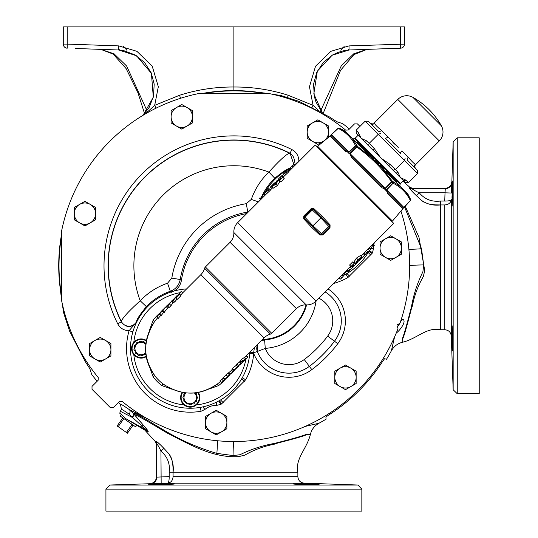 <?xml version="1.0" encoding="UTF-8"?>
<svg xmlns="http://www.w3.org/2000/svg" width="538" height="538" viewBox="0 0 538 538"><rect width="100%" height="100%" fill="white"/><g stroke="black" fill="none" stroke-linecap="round" stroke-linejoin="round"><path stroke-width="0.81" d="M232.241 369.512L231.548 370.205L233.001 371.65L234.965 369.761L233.001 371.65M229.706 374.213L228.253 372.76L227.715 373.096L226.041 374.778L227.493 376.223L233.734 371.112L230.762 374.018L232.463 372.262L227.493 376.223M232.483 372.363L233.21 371.637L232.88 371.845L231.434 370.4L228.542 372.942L229.988 374.387M223.223 377.541L222.961 377.925L224.407 379.377L224.669 378.987L223.223 377.541L226.068 375.302L227.513 376.748L229.982 374.549M223.236 378.207L219.914 380.897L221.367 382.343L227.675 377.172L221.367 382.343M232.382 368.375L231.865 369.135L233.31 370.581L233.828 369.828L232.382 368.375L236.471 365.201M239.995 361.812L236.727 364.038L236.518 364.899M240.816 361.132L240.19 361.751M244.232 357.575L241.306 359.465L240.789 360.628M270.439 334.111L204.622 268.294A3.073 3.073 0 0 1 205.395 266.983L271.751 333.338A3.073 3.073 0 0 1 270.439 334.111A15.017 15.017 0 0 0 264.05 337.904L246.175 355.766L247.621 357.212L247.897 356.95L244.272 360.574L245.012 359.25L242.234 362.074L242.752 360.911L245.516 358.732L245.167 359.673L247.897 356.95L246.451 355.504L244.588 357.353M164.083 384.677L163.048 384.018A44.701 44.701 0 0 1 154.722 375.685L153.148 376.889L149.584 366.929M217.056 384.24L217.191 384.139C200.183 396.008 182.362 396.103 163.72 384.414L163.128 383.964C181.131 396.089 199.194 396.116 217.318 384.045L217.386 384.018A44.701 44.701 0 0 0 220.459 381.435A44.701 44.701 0 0 1 217.386 384.018A44.701 44.701 0 0 0 220.459 381.435M131.689 350.043A9.597 9.597 0 0 0 146.349 356.593A9.597 9.597 0 0 1 131.689 350.043A9.597 9.597 0 0 1 146.329 340.433M145.885 354.085L145.885 354.085A7.303 7.303 0 0 1 145.657 354.28L144.675 354.434M142.469 355.705L143.875 354.562L142.469 355.705A7.303 7.303 0 0 1 142.173 355.752L140.485 355.107L142.173 355.752M139.154 355.322L139.954 355.194M138.421 355.288L137.284 353.883L135.596 353.244L137.284 353.883L138.421 355.288A7.303 7.303 0 0 0 138.703 355.396M133.982 349.828L135.119 351.227L135.408 353.009L135.119 351.227L133.982 349.828A7.303 7.303 0 0 1 133.935 349.525L134.574 347.837L134.292 346.055A7.303 7.303 0 0 1 134.399 345.779L135.798 344.636L136.444 342.948A7.303 7.303 0 0 1 136.672 342.76L138.461 342.471L139.86 341.334A7.303 7.303 0 0 1 140.156 341.287L142.503 341.825M145.805 352.646A6.207 6.207 0 0 1 135.038 349.505A6.207 6.207 0 0 1 145.791 344.381M143.875 354.562L145.657 354.28M198.307 392.404A9.597 9.597 0 0 1 190.217 407.165A9.597 9.597 0 0 1 182.14 392.384M196.612 399.283L197.52 397.723L196.612 399.283L196.612 401.092A7.303 7.303 0 0 1 196.464 401.348L194.897 402.256L196.464 401.348M193.996 403.816L194.897 402.256L193.996 403.816A7.303 7.303 0 0 1 193.734 403.971L191.931 403.971L190.365 404.872L191.931 403.971M188.502 403.971L190.069 404.872L188.502 403.971L186.699 403.971A7.303 7.303 0 0 1 186.437 403.816L185.536 402.256L183.969 401.348L185.536 402.256L186.437 403.816M182.913 397.723L183.821 399.283L182.913 397.723A7.303 7.303 0 0 1 182.913 397.421L183.821 395.854L183.821 394.051A7.303 7.303 0 0 1 183.969 393.789L185.536 392.888L183.969 393.789M197.52 397.421L196.612 395.854L197.52 397.421A7.303 7.303 0 0 1 197.52 397.723M194.352 392.942A6.207 6.207 0 0 1 190.217 403.776A6.207 6.207 0 0 1 186.094 392.935M183.969 401.348A7.303 7.303 0 0 1 183.821 401.092L183.821 399.283M254.42 347.528L253.627 352.854L257.278 351.442A33.981 33.981 0 0 0 309.37 366.365A125.778 125.778 0 0 0 334.495 341.24A33.981 33.981 0 0 0 325.201 291.952A33.955 33.955 0 0 1 334.475 341.22L337.77 343.695A129.866 129.866 0 0 1 311.825 369.64A38.077 38.077 0 0 1 253.694 353.5L253.674 353.735A63.666 63.666 0 0 1 245.691 379.761L221.461 403.998A63.666 63.666 0 0 1 220.728 404.401L216.558 405.396A17.203 17.203 0 0 0 204.938 409.445L201.051 411.261A63.666 63.666 0 0 1 129.08 330.736L136.612 321.899L135.489 324.636M232.443 390.743A59.711 59.711 0 0 1 147.99 390.743A59.711 59.711 0 0 1 147.99 306.297A59.711 59.711 0 0 0 147.99 390.743A59.711 59.711 0 0 0 249.82 352.128L253.627 352.854L253.694 353.5L249.753 353.089M359.949 126.41L357.427 123.881L354.529 123.881L348.422 129.994L345.672 130.129A175.758 175.758 0 0 0 267.816 93.303L199.894 93.316A175.758 175.758 0 0 0 61.446 231.764L61.433 299.686A175.758 175.758 0 0 0 98.259 377.541L98.124 380.292L92.011 386.398L92.011 389.297L110.351 407.636L113.249 407.636L119.355 401.523L122.106 401.388A175.758 175.758 0 0 0 397.992 328.705L397.434 326.438A1.163 1.163 0 0 1 398.181 324.401L400.057 323.022A175.758 175.758 0 0 0 400.938 211.118M148.71 484.603C147.916 484.987 175.099 484.402 174.299 483.971C175.092 483.494 147.923 484.267 148.71 484.603L150.223 484.429M319.068 484.603C319.868 484.267 292.699 483.494 293.479 483.971C292.679 484.402 319.861 484.987 319.068 484.603M452.734 338.146C452.115 321.637 451.907 321.637 452.102 338.146C452.72 354.65 452.929 354.65 452.734 338.146C452.115 321.637 451.907 321.637 452.102 338.146C452.72 354.65 452.929 354.65 452.734 338.146M452.041 335.705L452.028 335.107M451.994 333.103L451.967 331.26M451.967 331.24L451.954 329.343M451.954 329.236L451.967 327.548M451.967 327.312L451.994 326.331M452.196 190.344L452.209 189.766M452.243 188.899L452.263 188.334M452.297 187.5L452.424 184.534M452.438 184.231L452.519 182.759M452.525 182.584L452.599 181.562M452.734 193.371C452.929 176.868 452.72 176.868 452.102 193.371C451.907 209.881 452.115 209.881 452.734 193.371C452.929 176.868 452.72 176.868 452.102 193.371C451.907 209.881 452.115 209.881 452.734 193.371M398.026 326.095L399.734 323.614M451.281 199.558C450.844 202.799 448.685 204.595 444.805 204.944L444.805 329.74C448.638 330.09 450.797 332.175 451.281 335.994L451.281 199.558C450.905 200.539 448.773 201.037 444.899 201.057M457.253 137.795L479.23 137.795L479.23 393.715L457.253 393.715L457.253 137.795L453.157 141.75L453.157 389.768L451.281 335.994M405.249 206.229L418.988 237.372L424.724 270.614L423.292 276.653C418.013 285.725 414.374 295.496 412.39 305.961L411.16 309.579C406.957 326.102 404.139 335.86 402.706 338.839L402.848 342.181C417.118 338.637 426.876 326.822 440.333 329.74L444.805 329.74M452.102 206.168L452.014 205.556M451.987 204.951L451.967 204.131M451.954 202.422L451.96 201.434M452.001 197.796L452.041 195.765M451.772 182.463A6.483 6.476 -7 0 1 445.296 188.717L445.02 192.812L451.496 193.028L453.157 141.75M132.234 417.387L120.324 411.274L121.393 409.425C121.722 409.196 124.325 410.797 129.187 414.226L131.998 417.024A4.096 1.903 142.3 0 0 133.585 413.661L143.29 425.101C146.161 428.268 147.802 430.387 148.199 431.463L145.906 431.019L148.199 431.463C147.816 430.4 146.175 428.282 143.29 425.101A4.096 1.042 139.2 0 0 141.581 425.639L131.998 417.024M233.889 511.1L105.932 511.1L105.932 489.123L361.845 489.123L361.845 511.1L233.889 511.1M394.556 337.017L391.402 350.769A178.993 178.993 0 0 1 386.54 359.216L384.515 358.745L382.128 362.141A176.82 176.82 0 0 1 329.438 414.542L325.88 416.99L326.089 419.176A178.993 178.993 0 0 1 318.899 423.272C314.347 425.847 311.489 429.66 310.312 434.711C306.768 448.988 294.952 458.739 297.87 472.203L297.87 476.675L173.075 476.675C172.725 480.555 170.929 482.714 167.688 483.151L109.88 485.027L357.898 485.027L361.845 489.123M295.503 483.837L297.366 483.823M315.302 484.301L316.916 484.388M318.059 484.462L318.812 484.536M146.612 418.322L129.315 409.606C123.767 405.807 120.815 404.011 120.445 404.206L120.445 404.206A178.993 178.993 0 0 1 118.387 402.491M97.156 381.26A178.993 178.993 0 0 1 91.79 374.589L89.819 368.658L85.078 361.301L69.61 331.173L63.746 313.163L62.052 302.699M75.367 48.481L118.75 49.994L123.989 50.713L135.152 54.95L144.567 62.536L151.171 72.764L154.184 84.116L153.505 96.329L149.147 107.452L143.061 115.287M342.76 275.786A59.711 59.711 0 0 0 344.508 274.905M345.053 274.609A59.711 59.711 0 0 0 358.994 264.192M397.764 326.808A174.877 174.877 0 0 0 398.665 324.327M61.372 237.124A174.877 174.877 0 0 0 61.372 294.394M400.514 186.686A2.044 2.044 0 0 1 400.292 184.05L354.683 138.441A2.044 2.044 0 0 1 352.054 138.226M348.503 152.086L348.51 152.496L348.994 152.106L352.121 148.878L348.416 152.893L349.418 153.888L350.245 153.357L349.835 153.821L350.386 153.969L350.245 153.357L353.661 150.418L350.453 153.565L352.464 156.968A1.022 0.417 135 0 0 351.502 157.338L349.835 153.821L348.382 152.927L348.51 152.496L345.093 150.936A1.022 0.599 135 0 1 346.183 150.694L331.529 136.04L346.183 150.694L348.859 151.972L331.428 134.534L334.791 131.548L331.502 134.614L331.529 136.04A1.022 1.015 135 0 0 330.15 135.986L317.642 146.282L392.458 221.091L403.009 208.549M351.516 155.946L381.765 186.276L352.464 156.968L381.765 186.276L385.383 188.488L384.845 189.322L385.847 190.317L386.634 189.739L386.237 190.23L386.654 190.237L386.634 189.739L389.862 186.612L386.761 189.874L388.046 192.55A1.022 0.599 135 0 1 387.797 193.64L386.237 190.23L384.811 189.356L384.912 188.905L382.007 187.796M385.813 190.351A1.022 0.525 -45 0 1 385.847 190.317L392.821 182.974L391.59 181.743L392.357 181.192L400.548 186.72L407.871 194.043L410.635 199.464L405.928 192.1L410.635 199.464A1.022 0.874 152.6 0 1 410.373 200.526C406.499 192.752 400.736 186.982 393.076 183.229L392.821 182.974A1.022 0.525 -45 0 0 393.224 182.052A1.022 0.881 117.1 0 1 393.076 183.229L389.862 186.612M407.152 204.184L403.561 208.038A1.022 1.022 0 0 0 403.534 208.071L403.527 208.071A1.022 1.022 135 0 1 403.561 208.031L403.527 208.071M331.307 134.89A1.022 0.565 -131.2 0 0 330.971 134.957L338.106 128.266A1.022 1.022 0 0 1 339.27 128.098L346.633 132.805L339.27 128.105A1.022 0.874 -62.6 0 0 338.207 128.36L338.106 128.266A1.022 1.022 -45 0 1 339.27 128.105L344.69 130.862L352.013 138.185L357.541 146.376L370.904 157.076L381.664 167.829L392.357 181.192A1.022 0.498 -45 0 1 391.94 182.1L384.845 189.322A1.022 0.498 -45 0 0 384.811 189.356M359.539 142.402L359.088 142.846M396.331 179.201L395.887 179.645M441.362 125.798A75.078 75.078 0 0 0 412.935 97.371L441.362 125.798A12.623 12.623 0 0 1 439.297 140.936L415.639 164.594A2.73 2.73 0 0 0 415.578 168.387L415.215 168.024A2.73 2.683 135 0 1 415.309 164.265L414.321 163.545M412.935 97.371A12.623 12.623 0 0 0 397.797 99.436L374.139 123.094L374.468 123.424C375.087 124.668 377.427 127.008 381.489 130.445L378.644 127.93M374.468 123.424A2.73 2.683 -45 0 1 370.709 123.518L378.355 131.171A2.73 1.762 -45 0 0 381.489 130.445L398.295 147.553M415.578 168.387L407.569 160.378A2.73 1.762 135 0 1 408.295 157.244C411.731 161.313 414.072 163.653 415.309 164.265L415.639 164.594M358.086 135.287L356.264 133.337L358.409 135.616L358.086 135.287L355.255 138.118L400.615 183.478L403.446 180.654L356.822 133.935M319.491 148.125L318.973 148.643M390.608 219.242L390.09 219.766M147.99 306.297A59.711 59.711 0 0 1 186.605 288.913M274.662 179.618A59.711 59.711 0 0 0 264.225 193.693A59.711 59.711 0 0 1 288.644 169.235M289.35 168.858A59.711 59.711 0 0 1 291.078 167.997M368.947 251.098A59.711 59.711 0 0 1 345.14 274.454A59.711 59.711 0 0 0 359.115 264.071M266.041 191.38L268.926 188.495L270.493 190.062L266.687 193.68L265.241 192.234L266.041 191.38M270.567 186.861L272.558 184.864L270.278 187.379L271.609 188.71M274.501 182.92L272.558 184.864M277.178 180.822L276.492 180.929M278.126 179.295L278.785 178.872L278.126 179.295M281.461 175.973L278.677 178.757M281.455 175.966L282.114 175.543L281.455 175.966M284.064 173.364L286.942 170.479L288.509 172.039L284.703 175.664L283.257 174.218L284.064 173.364M204.622 268.294A15.017 15.017 0 0 1 200.835 274.683L182.752 292.766M266.66 193.653L237.628 222.692A12.966 12.966 0 0 0 233.848 232.503L306.23 304.891A12.966 12.966 0 0 0 316.048 301.105L347.454 269.699M233.848 232.503A12.966 12.966 0 0 1 230.062 242.315L296.418 308.671A12.966 12.966 0 0 1 306.23 304.891M271.751 333.338L296.418 308.671M205.395 266.983L230.062 242.315M354.192 263.317L352.74 261.871L349.572 265.046L351.018 266.492L354.192 263.317L353.029 264.79L353.95 265.711L353.412 266.256L352.491 265.335L351.018 266.492M357.898 259.531L361.812 257.023L360.366 255.57L356.452 258.079L354.024 261.919L355.477 263.364L357.898 259.531L356.452 258.079M275.88 184.157L271.972 186.666L273.418 188.118L277.326 185.61L279.753 181.77L278.307 180.324L275.88 184.157L277.326 185.61M279.592 180.371L281.038 181.817L284.212 178.643L282.759 177.197L279.592 180.371L280.749 178.898L279.827 177.977L280.372 177.432L281.293 178.354L282.759 177.197M311.509 227.224L319.902 235.039L322.719 234.965L322.175 234.413A1.022 1.022 0 0 1 320.749 234.44L312.235 226.498L304.293 217.984L312.235 226.498L311.509 227.224L303.694 218.831L303.768 216.014L311.058 208.724L313.876 208.65L322.269 216.464L330.083 224.857L329.485 225.704L321.542 217.191L329.485 225.704L328.765 226.431L320.823 217.91L312.302 209.975L313.029 209.248L321.542 217.191L312.235 226.498M322.719 234.965L330.009 227.675L330.083 224.857M348.523 268.401L347.34 269.578L348.785 271.031L351.348 268.482L349.902 267.03L348.523 268.401L349.969 269.847M351.139 265.96L349.902 267.03M354.011 263.143L354.629 262.524M360.971 256.182L365.47 251.676M366.539 250.378L365.356 251.562L366.802 253.008L369.371 250.459L367.918 249.013L366.539 250.378L367.985 251.824M369.371 250.459L370.608 249.39L369.162 247.944L367.918 249.013M369.182 247.964L393.742 223.411L315.322 144.998L288.395 171.925M281.999 175.435L283.452 176.881L284.683 175.637M283.055 177.493L283.56 176.989L282.114 175.543M278.247 179.41L279.888 180.667M279.148 181.165L279.578 180.741M270.372 189.948L272.88 187.58M110.922 349.72A10.666 10.666 0 0 1 94.93 358.954L100.263 362.034L110.922 355.88L110.922 343.567L100.263 337.407L89.597 343.567L89.597 355.88L94.93 358.954A10.666 10.666 0 0 1 94.93 340.487A10.666 10.666 0 0 1 110.922 349.72A10.666 10.666 0 0 1 94.93 358.954M226.881 422.586A10.666 10.666 0 0 1 210.889 431.819L216.222 434.899L226.881 428.739L226.881 416.425L216.222 410.272L205.556 416.425L205.556 428.739L210.889 431.819A10.666 10.666 0 0 1 210.889 413.345A10.666 10.666 0 0 1 226.881 422.586A10.666 10.666 0 0 1 210.889 431.819M136.786 425.148L135.663 426.863L120.283 416.089L121.433 414.556L119.772 413.231L120.324 411.274L132.267 417.407A4.096 1.836 141.9 0 0 133.895 414.058M122.805 417.858L117.129 425.962L118.737 427.085L118.407 426.358L123.619 418.92L124.412 418.981M131.534 423.971L131.864 424.697L126.659 432.135L125.858 432.075L127.472 433.204L133.148 425.094M125.858 432.075L118.737 427.085M131.864 424.697L132.913 425.43M126.659 432.135L127.708 432.868M117.365 425.625L118.407 426.358M122.57 418.187L123.619 418.92M350.816 386.587L356.143 383.507L356.143 371.193L345.483 365.04L334.818 371.193L334.818 383.507L345.483 389.667L350.816 386.587A10.666 10.666 0 0 1 334.818 377.353A10.666 10.666 0 0 1 350.816 368.12A10.666 10.666 0 0 1 350.816 386.587M328.516 137.029L328.516 125.973L317.85 119.819L307.191 125.973L307.191 138.286L317.85 144.446L323.91 140.943M324.212 140.694A10.666 10.666 0 0 1 307.191 132.133A10.666 10.666 0 0 1 323.183 122.899A10.666 10.666 0 0 1 325.282 139.779M187.096 126.033L192.429 122.953L192.429 110.64L181.763 104.486L171.104 110.64L171.104 122.953L181.763 129.113L187.096 126.033A10.666 10.666 0 0 1 171.104 116.8A10.666 10.666 0 0 1 187.096 107.56A10.666 10.666 0 0 1 187.096 126.033M90.256 222.866L95.589 219.793L95.589 207.48L84.93 201.32L74.264 207.48L74.264 219.793L84.93 225.947L90.256 222.866A10.666 10.666 0 0 1 74.264 213.633A10.666 10.666 0 0 1 90.256 204.4A10.666 10.666 0 0 1 90.256 222.866M149.591 329.982L153.148 320.15L154.722 321.347A15.353 15.353 0 0 0 154.157 322.134A15.353 15.353 0 0 1 154.722 321.347A44.701 44.701 0 0 1 157.668 317.877A44.701 44.701 0 0 0 154.722 321.347A44.701 44.701 0 0 1 157.668 317.877A44.701 44.701 0 0 0 154.722 321.347L154.695 321.415C142.617 339.444 142.644 357.508 154.769 375.605L153.606 374.011A15.353 15.353 0 0 0 154.722 375.685A15.353 15.353 0 0 1 153.606 374.011M175.96 297.81L177.406 299.256L180.788 295.873L180.943 295.51L179.497 294.057L175.96 297.81L181.064 291.556L176.935 296.613L179.497 294.057M180.586 295.147L182.839 292.679L181.393 291.233L180.882 291.744L181.306 291.314M174.668 302.033L176.955 299.148L175.509 297.702L173.223 300.587L174.668 302.033L173.868 302.235M161.165 315.537L163.646 312.41L162.194 310.964L159.329 314.38L160.775 315.826L161.165 315.537L159.719 314.091L159.894 313.324L165.442 307.178L162.745 309.969M158.481 318.22L157.035 316.774L157.486 315.732L162.893 309.727L156.766 316.969L158.212 318.422L160.452 315.745M164.406 312.302L162.953 310.856L163.592 309.316L167.21 305.416L162.449 311.206L163.895 312.652L168.656 306.862M167.096 305.719L168.993 303.755L167.096 305.719L168.602 307.111M167.634 306.135L169.08 307.581L171.071 305.577L172.994 302.813L171.541 301.361L167.634 306.135L170.58 302.49L169.605 303.136L171.541 301.361M225.321 379.277A46.678 46.678 0 0 1 218.589 385.585L208.757 389.142M171.804 389.149L161.844 385.585A46.678 46.678 0 0 1 153.148 376.889M361.812 257.023L359.081 260.614L355.477 263.364M358.994 260.574L358.086 259.659L356.015 262.826L358.994 260.574L361.267 257.561L358.086 259.659M351.348 268.482L352.592 267.406L351.502 266.323M352.592 267.406L350.426 269.477M348.785 271.031L351.408 268.637M350.5 269.545L349.37 270.533M353.735 266.081L354.28 265.537L353.849 266.196M357.602 262.214L357.064 262.752L357.508 262.114M354.387 265.651L357.171 262.867M354.28 265.537L353.278 264.541M354.394 265.604L353.305 264.521M355.732 264.151L354.367 262.786M361.045 258.993L359.384 260.432M365.026 254.79L363.587 256.451M359.572 260.116L365.564 254.245L364.233 252.914M363.318 253.6L364.764 255.046L365.564 254.245M362.269 257.682L361.852 257.258M364.69 255.126L363.237 253.68M370.608 249.39L368.443 251.454M366.802 253.008L369.431 250.621M368.517 251.528L367.387 252.51M338.967 278.18L340.083 279.296L341.731 277.971L343.224 276.25L342.06 275.093M338.584 278.57L339.048 279.034L339.626 278.59M341.731 277.971L340.453 276.693M342.672 275.543L342.141 275.012M346.701 270.453L347.958 271.703L348.503 271.165L347.245 269.908M344.65 273.963L345.638 272.107L347.434 271.179M344.098 274.494L343.379 273.775L344.636 275.032L345.174 274.488L343.916 273.237M344.508 273.775L343.943 273.21M347.178 271.044L346.64 270.513M352.437 267.251L353.668 266.014M353.002 266.7L352.06 265.759M357.528 262.14L358.039 261.629M365.504 254.185L366.708 252.914M372.457 244.696L373.715 245.953L374.253 245.415L372.995 244.158M370.346 249.128L372.948 245.187M271.972 186.666L274.696 183.075L278.307 180.324M274.784 183.115L275.698 184.03L277.763 180.862L274.784 183.115L272.51 186.128L275.698 184.03M287.063 170.593L284.494 173.142L285.947 174.594M284.494 173.142L283.257 174.218M286.404 171.023L283.802 173.673L286.478 171.091M281.569 176.087L282.564 177.083M281.455 176.02L282.544 177.103M278.765 178.724L279.847 179.806M278.785 178.872L279.78 179.867M271.159 186.498L272.605 187.944M271.078 186.572L272.531 188.024M269.04 188.616L266.478 191.165L267.924 192.611M266.478 191.165L265.241 192.234M268.388 189.04L265.779 191.689L268.455 189.114M294.811 165.509L293.701 164.393L292.053 165.717L290.554 167.439L291.717 168.602M295.201 165.119L294.737 164.655L294.158 165.099M292.053 165.717L293.324 166.995M291.105 168.145L291.643 168.676M289.135 169.726L288.146 171.582L288.442 171.878M289.686 169.194L290.406 169.914L289.148 168.656L288.603 169.201L289.861 170.459M289.276 169.914L289.841 170.479M283.546 174.507L282.201 175.63M278.287 179.766L279.424 180.896M277.83 180.385L277.083 180.721M261.327 198.993L260.069 197.735L259.524 198.28L260.782 199.531M265.422 194.891L264.165 193.64L260.836 198.502A60.619 60.619 0 0 1 274.784 178.246C282.665 171.797 287.615 168.535 289.646 168.461L291.018 167.903M264.05 193.747L265.308 195.005M163.781 384.455L164.332 384.845M161.844 385.585L163.048 384.018L164.736 385.141A15.353 15.353 0 0 1 163.048 384.018A15.353 15.353 0 0 0 164.722 385.134M216.599 384.576A15.353 15.353 0 0 0 217.386 384.018A15.353 15.353 0 0 1 216.599 384.576M344.434 274.831A59.711 59.711 0 0 1 342.699 275.691A59.711 59.711 0 0 0 344.434 274.831M311.058 208.724L312.302 209.975L304.293 217.984A1.022 1.022 0 0 1 304.32 216.558L311.61 209.275A1.022 1.022 0 0 1 313.029 209.248L313.876 208.65M329.76 226.404L329.485 225.704A1.022 1.022 0 0 1 329.464 227.13L322.175 234.413L321.475 233.721L319.902 235.039M322.269 216.464L321.542 217.191M303.694 218.831L304.091 217.661M227.285 377.562L227.567 377.064M223.115 380.588L221.669 379.142M230.136 374.71L225.469 378.792L224.669 378.987L227.513 376.748M225.254 378.624L227.702 376.869L225.624 378.288M227.204 377.064L227.614 376.782M229.161 374.542L227.715 373.096M233.828 369.828L239.141 365.699L233.31 370.581M234.319 369.545L235.214 369.357L238.421 366.365L233.963 370.063M238.421 366.365L238.085 366.627M237.964 366.351L238.173 365.484L241.004 363.237L241.441 363.258L241.165 363.675L243.795 361.052L240.399 364.448L240.533 363.722L238.569 365.302L237.964 366.351L237.44 366.533L235.987 365.087M238.569 365.302L238.233 365.665M240.022 364.071L240.399 364.448L243.788 361.059L243.31 360.568M242.988 360.884L243.472 361.368L243.795 361.052M239.558 361.792L241.441 363.258M238.173 365.484L236.727 364.038M244.07 357.279L245.678 359.021M242.234 362.074L240.412 360.729M242.752 360.911L241.306 359.465M247.89 356.956L244.279 360.568L243.822 360.117M162.9 309.727L161.023 311.603M165.455 307.191L162.194 310.964M166.229 306.68L167.674 308.126M167.21 305.416L167.688 305.059M168.676 304.145L169.04 304.508M168.993 303.755L169.389 304.158M172.651 300.446L172.126 300.5L172.416 300.796M171.635 300.984L173.33 299.572M172.51 300.117L173.061 299.908M169.625 304.131L171.071 305.577M173.223 300.587L172.422 300.789L173.767 299.054L176.928 295.698L177.217 295.994M176.841 295.786L174.312 298.516L175.704 297.258L176.074 297.628M173.713 302.712L172.268 301.267L172.422 300.789M179.336 294.427L180.788 295.873M415.215 168.024L417.461 170.411L417.623 173.492L408.483 182.631L405.396 182.476L403.117 180.324L404.717 181.837M405.175 158.125L404.529 160.398L395.39 169.537L397.938 172.254A2.044 1.775 136.4 0 1 395.269 172.476L388.611 165.818L390.037 164.352L395.39 169.537L393.117 170.19M417.623 173.492L378.335 134.211L369.196 143.35L374.381 148.696L372.921 150.122L366.257 143.464A2.044 1.775 133.6 0 1 366.486 140.795L369.196 143.35L368.543 145.623M370.709 123.518L368.328 121.272L365.241 121.117L356.102 130.257L356.264 133.337M356.102 130.257L358.658 132.967L361.126 138.327L366.486 140.795M374.381 148.696L380.763 157.97L390.037 164.352M397.938 172.254L400.406 177.614L405.766 180.082A2.044 1.775 133.6 0 1 403.117 180.324M394.616 144.123L392.868 142.308M358.658 132.967A2.044 1.775 136.4 0 0 358.409 135.616M380.608 133.558L378.335 134.211L365.241 121.117M408.295 157.244L401.906 150.862A2.73 0.921 135 0 0 400.608 153.424L385.316 138.125A2.73 0.921 -45 0 0 387.871 136.827M396.116 182.288L396.842 181.562L392.135 176.861L391.408 177.58M395.934 180.654L395.208 181.38M390.931 177.103L391.657 176.377L386.351 171.071L385.625 171.797M389.868 174.594L389.149 175.321M382.814 167.533L380.675 165.401L379.949 166.121L382.088 168.26L382.814 167.533L384.3 169.019L383.614 169.786M379.949 166.121L380.285 166.457L379.949 166.121M380.675 165.401L381.012 165.731L380.675 165.401M378.705 163.431L374.993 159.719L374.266 160.438L377.979 164.151L378.705 163.431M373.318 159.49L374.118 158.838L371.819 156.545L371.099 157.264L373.318 159.49L374.045 158.764M370.366 156.538L371.092 155.818L370.776 155.502L370.057 156.222M370.776 155.502L367.905 152.624L367.178 153.35M367.905 152.624L366.876 151.595M364.912 151.084L365.638 150.358L362.249 146.968L361.523 147.694M363.285 148.004L362.558 148.73M363.883 148.602L363.157 149.329M362.249 146.968L360.796 145.522L360.077 146.249M360.191 144.91L359.646 145.818M360.373 145.092L357.763 142.483L357.037 143.209M352.121 148.878L355.504 145.663A1.022 0.881 -27.1 0 1 356.681 145.509A1.022 0.525 -45 0 0 355.759 145.919L355.504 145.663C351.751 138.004 345.988 132.234 338.207 128.36L334.791 131.548M349.384 153.922A1.022 0.498 -45 0 0 349.418 153.888L356.64 146.793A1.022 0.498 -45 0 1 357.541 146.376L356.99 147.15L355.759 145.919L348.416 152.893A1.022 0.525 -45 0 1 348.382 152.927M350.386 153.969L385.168 188.28L388.315 185.072L385.383 188.488L384.912 188.905L384.771 188.354M381.765 186.276A1.022 0.417 135 0 1 381.395 187.237L351.502 157.338M386.761 189.874L403.843 207.426A1.022 0.565 41.2 0 1 403.776 207.769L402.747 208.589A1.022 1.015 135 0 0 402.693 207.204L388.046 192.55L402.693 207.204L404.199 207.312L410.373 200.526L403.561 208.031M404.119 207.231L407.185 203.942M384.394 188.959L384.912 188.905M346.183 150.694L331.26 135.677M330.15 135.986L345.652 151.44M347.972 152.536L348.51 152.496M352.013 138.185L370.904 157.076M381.664 167.829L400.548 186.72M262.524 93.242A174.877 174.877 0 0 0 205.254 93.242M306.001 304.878A46.685 46.685 0 0 1 263.479 339.397L264.602 339.895L265.268 348.389A25.434 25.434 0 0 0 304.239 359.525A117.223 117.223 0 0 0 327.655 336.109L334.475 341.22A125.744 125.744 0 0 1 309.35 366.344L311.825 369.64M174.198 290.991C178.186 288.536 180.586 284.999 181.407 280.379A80.465 80.465 0 0 1 246.747 213.573M274.548 179.739A59.711 59.711 0 0 0 264.124 193.68M156.04 108.178L154.688 105.334L179.584 95.266C197.291 89.638 215.395 86.88 233.889 87.008C252.383 86.88 270.486 89.638 288.193 95.266L313.089 105.334L309.451 86.732L315.537 66.228L330.863 51.325L349.027 45.898L404.502 44.103L404.502 26.9L404.502 44.103A4.096 4.096 0 0 1 400.548 48.191L349.027 49.994L332.101 55.253L317.346 71.171L313.815 93.854L322.215 112.563L316.035 102.106L314.259 96.262L313.6 84.056L316.7 72.543L323.358 62.374L332.558 54.99L337.985 52.415L343.795 50.713L349.027 49.994L368.308 49.321M236.996 90.619L233.889 90.559L233.889 26.9L404.502 26.9M63.276 44.103L63.276 26.9L63.276 44.103A4.096 4.096 0 0 0 67.23 48.191A4.096 4.096 0 0 1 63.276 44.103L67.23 44.103L67.23 48.191A4.096 4.096 0 0 1 63.276 44.103M63.276 26.9L233.889 26.9M180.499 98.299L179.584 95.266M233.889 90.559L230.789 90.619M287.548 97.344L288.193 95.266M312.181 107.21L313.089 105.334L318.624 110.552M145.267 113.975L154.688 105.334L158.327 86.732L152.241 66.228L136.914 51.318L118.75 45.898L118.75 49.994L100.801 49.368L114.083 53.827L126.652 66.053L147.567 111.985M320.352 111.501L341.267 65.865L353.775 53.773L366.977 49.368L353.93 54.6L340.547 70.343L323.291 113.188M322.175 112.509L321.542 111.729M392.41 48.481L400.548 48.191A4.096 4.096 0 0 0 404.502 44.103M344.138 46.503L340.89 50.276M348.14 50.027L349.081 49.079M143.068 115.28L153.303 97.21L151.42 73.336L136.558 55.797L118.75 49.994M93.498 49.113L99.469 49.321M126.887 50.276L123.632 46.497M118.669 49.052L119.638 50.027M349.027 45.898L349.027 49.994M400.548 26.9L400.548 48.191M316.055 102.166A38.218 38.218 0 0 1 315.887 101.729A38.218 38.218 0 0 0 316.055 102.166M263.768 93.242A175.085 175.085 0 0 0 204.01 93.242M61.372 235.879A175.085 175.085 0 0 0 61.372 295.638M270.829 93.921L281.293 95.616L299.303 101.48L329.431 116.948L336.788 121.689L342.719 123.659A178.993 178.993 0 0 1 349.391 129.026M203.559 93.242A175.166 175.166 0 0 1 252.201 91.554L266.068 93.242M61.372 235.429A175.166 175.166 0 0 0 59.684 284.071L61.372 297.938M305.147 426.426L318.899 423.272M409.647 265.671A17.061 1.076 179.9 0 1 423.688 264.925L421.51 248.731A17.061 1.056 -5.3 0 1 408.867 249.208M391.408 350.756C393.977 346.216 397.79 343.358 402.841 342.181L402.195 338.953C403.796 335.49 406.923 324.589 411.577 306.25L411.617 305.988C413.756 294.071 417.508 282.685 422.881 271.831L423.688 264.925M401.388 319L402.518 319.209C408.16 321.125 396.58 334.132 396.143 332.726M233.801 441.516A17.061 1.076 -89.9 0 0 233.055 455.558L216.861 453.379A17.061 1.056 95.3 0 0 217.339 440.736M138.703 419.835L134.278 414.542L135.146 414.684C139.046 416.392 149.685 422.485 167.069 432.969C189.309 444.274 213.014 458.282 238.744 456.594L244.783 455.161C253.855 449.882 263.627 446.244 274.091 444.26L277.709 443.03C294.232 438.826 303.99 436.009 306.969 434.576L310.312 434.717L307.084 434.065C303.62 435.666 292.719 438.793 274.38 443.446L274.118 443.487C262.201 445.619 250.816 449.378 239.961 454.751L233.055 455.558M216.861 453.379C198.764 448.107 181.535 440.615 165.173 430.911C150.835 422.269 134.049 412.135 134.305 413.52L133.585 413.661L129.315 409.606A4.096 2.629 -56.4 0 1 129.187 414.226M421.51 248.731L404.563 206.969M402.518 319.209A4.096 3.665 95.7 0 1 400.675 321.213M156.047 441.16L155.354 441.624L155.778 441.153L155.354 441.624L155.778 441.153L155.354 441.624L144.89 430.192L147.278 430.696L141.581 425.639L140.815 426.964L125.334 418.403L144.89 430.192M150.129 483.622C153.955 483.131 156.04 480.972 156.39 477.145L156.39 444.354L156.847 443.89A4.096 4.069 17.4 0 0 155.778 441.153C157.103 441.658 159.799 444.065 163.882 448.369L168.576 453.426C172.382 459.028 173.888 465.289 173.075 472.203L173.014 467.394M297.87 472.203L173.075 472.203L173.075 476.614M156.39 477.145L169.188 476.614L169.188 472.203C170.21 463.702 167.466 456.675 160.943 451.12L163.882 448.369L161.239 445.646M160.156 444.596L156.692 441.57M141.104 422.586L139.174 420.38M172.994 466.997L172.557 462.33M172.046 459.936L170.499 456.103M170.102 455.43L168.576 453.426M150.593 483.642A6.483 6.476 97 0 0 156.847 477.166L156.847 443.89C157.903 445.067 159.268 447.475 160.943 451.12L161.158 483.366L167.688 483.151C168.67 482.774 169.167 480.642 169.188 476.769M151.05 484.375L152.368 484.308M154.514 484.207L156.471 484.133M157.789 484.086L161.057 483.985M161.602 483.971L164.036 483.911M166.437 483.864L168.562 483.837M170.553 483.823L172.745 483.85M156.847 443.89L156.39 444.354L155.462 441.752M125.334 418.403L121.306 414.307M140.815 426.964L147.278 430.696A4.096 3.894 -66.2 0 1 148.199 431.463M120.445 404.206L121.447 409.324M409.29 187.917L409.754 187.217L409.284 187.648C409.788 188.972 412.195 191.669 416.499 195.751L421.557 200.445C427.159 204.252 433.42 205.758 440.333 204.944L435.383 204.877M440.333 201.057C431.832 202.08 424.812 199.336 419.25 192.812L445.02 192.812L444.744 201.057L440.333 201.057L440.333 329.74L440.333 204.944L444.744 204.944M451.752 181.999C451.268 185.825 449.102 187.91 445.276 188.26L412.485 188.26L409.909 187.352L402.942 181.151M440.333 214.245L440.333 219.786M440.333 233.539L440.333 238.811M440.333 252.981L440.333 261.898M440.333 276.855L440.333 282.706M440.333 303.99L440.333 306.304M435.215 204.87L430.461 204.427M423.561 201.972L421.557 200.445M445.296 188.717L412.021 188.717L412.485 188.26L412.021 188.717C413.197 189.773 415.605 191.138 419.25 192.812L416.499 195.751L413.776 193.108M412.727 192.026L409.7 188.562M452.734 350.937L452.626 350.305M452.566 349.539L452.512 348.738M452.431 347.232L452.391 346.311M452.384 346.109L452.344 345.235M452.303 344.199L452.263 343.13M452.263 343.123L452.102 338.146M412.021 188.717A4.096 4.069 72.6 0 1 409.284 187.648M171.353 292.289L170.338 291.253C175.778 289.148 179.073 285.234 180.223 279.511L181.407 280.379M132.879 331.838L129.08 330.736C123.948 330.574 120.149 328.241 117.681 323.741L121.346 321.912C126.43 328.14 131.521 328.133 136.612 321.899L136.591 321.509C136.672 319.478 139.934 314.522 146.376 306.653L140.21 300.769A69.146 69.146 0 0 1 167.54 283.196L171.81 278.126L180.223 279.511A81.776 81.776 0 0 1 247.641 212.093L248.361 211.952M290.513 168.273L291.045 167.93M247.89 212.429L246.256 203.68L251.327 199.41L258.442 201.878M261.885 340.07L263.835 339.881A4.096 3.302 -90.8 0 0 263.082 340.056L261.441 340.514M373.641 245.879A17.203 17.203 0 0 0 373.527 248.428L372.531 252.598A63.666 63.666 0 0 1 372.128 253.331L347.891 277.561A63.666 63.666 0 0 1 333.735 283.418M304.239 359.525L309.35 366.344A33.955 33.955 0 0 1 257.325 351.482L257.823 344.125M136.591 321.509A8.527 8.507 0.2 0 1 121.332 321.462A125.583 125.583 0 0 1 289.592 153.202L290.043 153.216A125.778 125.778 0 0 0 121.346 321.912L121.332 321.462C122.18 318.308 128.474 311.408 140.21 300.769A100.007 100.007 0 0 1 268.899 172.079L274.784 178.246M316.075 301.078A55.777 55.777 0 0 1 265.268 348.389L257.325 351.482A8.527 8.514 122.1 0 1 258.005 343.943M260.829 341.119A8.527 8.514 122.1 0 1 264.602 339.895A47.257 47.257 0 0 0 306.586 304.898M263.082 340.056L264.568 339.868L260.977 340.971M251.327 199.41A69.146 69.146 0 0 1 268.899 172.079C279.552 160.331 286.451 154.036 289.592 153.202A8.527 8.507 -90.2 0 1 293.526 164.433M290.843 167.721A8.527 8.507 -90.2 0 1 289.646 168.461M293.909 164.601L290.043 153.216L291.872 149.551C296.371 152.019 298.704 155.818 298.866 160.949L298.98 161.339M146.376 306.653A60.619 60.619 0 0 1 170.338 291.253L167.54 283.196M293.869 165.65L298.866 160.949A63.666 63.666 0 0 1 299.565 160.754M401.375 248.085A10.666 10.666 0 0 1 385.383 257.325L390.716 260.399L401.375 254.245L401.375 241.932L396.042 238.852A10.666 10.666 0 0 1 401.375 248.085M385.383 238.852A10.666 10.666 0 0 1 396.042 238.852L390.716 235.779L385.383 238.852L380.05 241.932L380.05 248.085A10.666 10.666 0 0 1 385.383 238.852M380.05 248.085A10.666 10.666 0 0 0 385.383 257.325L380.05 254.245L380.05 248.085M196.612 394.051L196.612 395.854L196.612 394.051A7.303 7.303 0 0 0 196.464 393.789L194.897 392.888L196.464 393.789M183.821 395.854L182.913 397.421M145.045 343.15L145.885 343.473L143.908 341.751L145.045 343.15M140.156 341.287L141.844 341.933L143.626 341.643A7.303 7.303 0 0 1 143.908 341.751M136.444 342.948L135.798 344.636L134.399 345.779M134.493 347.313L133.935 349.525M139.86 341.334L138.461 342.471L137.425 342.639M134.292 346.055L134.372 346.586M264.05 337.904L200.835 274.683M146.255 356.048A9.085 9.085 0 0 1 132.193 349.962A9.085 9.085 0 0 1 146.235 340.978M199.813 397.569A9.597 9.597 0 0 1 190.217 407.165A9.597 9.597 0 0 1 180.62 397.569M197.755 392.498A9.085 9.085 0 0 1 190.217 406.654A9.085 9.085 0 0 1 182.691 392.484M200.378 407.36L201.051 411.261M327.655 336.109A25.434 25.434 0 0 0 318.933 298.22M297.87 476.675C298.22 480.508 300.305 482.667 304.125 483.151L167.688 483.151M402.747 208.589L387.797 193.64M439.297 140.936L397.797 99.436M196.37 404.932A56.752 56.752 0 0 0 246.021 358.826M183.33 292.188A56.752 56.752 0 0 0 182.456 292.302M179.954 292.706A56.752 56.752 0 0 0 133.801 342.363M153.148 320.15A46.678 46.678 0 0 1 159.187 313.654M237.628 222.692L316.048 301.105M133.801 354.67A56.752 56.752 0 0 0 184.063 404.932M285.88 171.777L287.326 173.223M267.857 189.793L269.309 191.246M218.589 385.585L217.386 384.018M303.768 216.014L312.961 225.778L321.475 233.721L328.765 226.431L330.009 227.675M405.766 180.082L408.483 182.631M388.315 185.072L391.59 181.743C382.007 168.26 370.474 156.726 356.99 147.15L353.661 150.418M410.635 199.464A1.022 1.022 135 0 1 410.467 200.627L410.635 199.464M67.23 26.9L67.23 44.103L118.75 45.898M169.188 472.203L173.075 472.203M260.5 199.248A60.619 60.619 0 0 0 260.123 200.197M171.81 278.126A90.303 90.303 0 0 1 246.256 203.68M117.681 323.741A129.866 129.866 0 0 1 291.872 149.551M374.273 242.88A17.203 17.203 0 0 0 373.775 244.938M328.167 288.987A38.077 38.077 0 0 1 337.77 343.695M202.786 406.896L204.938 409.445M216.659 402.061L216.558 405.396M218.831 400.931L220.728 404.401M219.517 400.548L221.461 403.998M220.54 399.963L223.23 402.653M241.656 378.839L244.346 381.529M242.248 377.824L245.691 379.761M249.733 353.412L253.674 353.735M373.527 248.428L370.803 248.509M372.531 252.598L369.25 250.802M372.128 253.331L368.759 251.434M370.783 255.099L368.153 252.47M349.66 276.216L346.97 273.526M347.891 277.561L345.954 274.118M304.125 483.151L357.898 485.027M359.35 260.695L359.902 260.15M360.749 259.303L361.348 258.704M363.291 256.76L363.896 256.149M364.737 255.308L365.282 254.763M154.319 375.013C142.664 358.927 142.758 341.105 154.594 321.542M238.657 365.221L239.141 365.699M237.715 367.131L239.006 365.84M240.035 361.597L241.488 363.042M244.407 357.171L245.853 358.624M167.594 305.033L166.504 306.122M403.446 180.654L405.396 182.476M374.139 123.094L370.346 123.162M379.915 166.087L380.642 165.361M365.853 152.025L366.58 151.306M356.371 142.543L357.097 141.817M144.776 114.264L137.977 92.812L126.127 68.595L113.148 54.076L100.801 49.368M109.88 485.027L105.932 489.123M457.253 393.715L453.157 389.768"/></g></svg>
